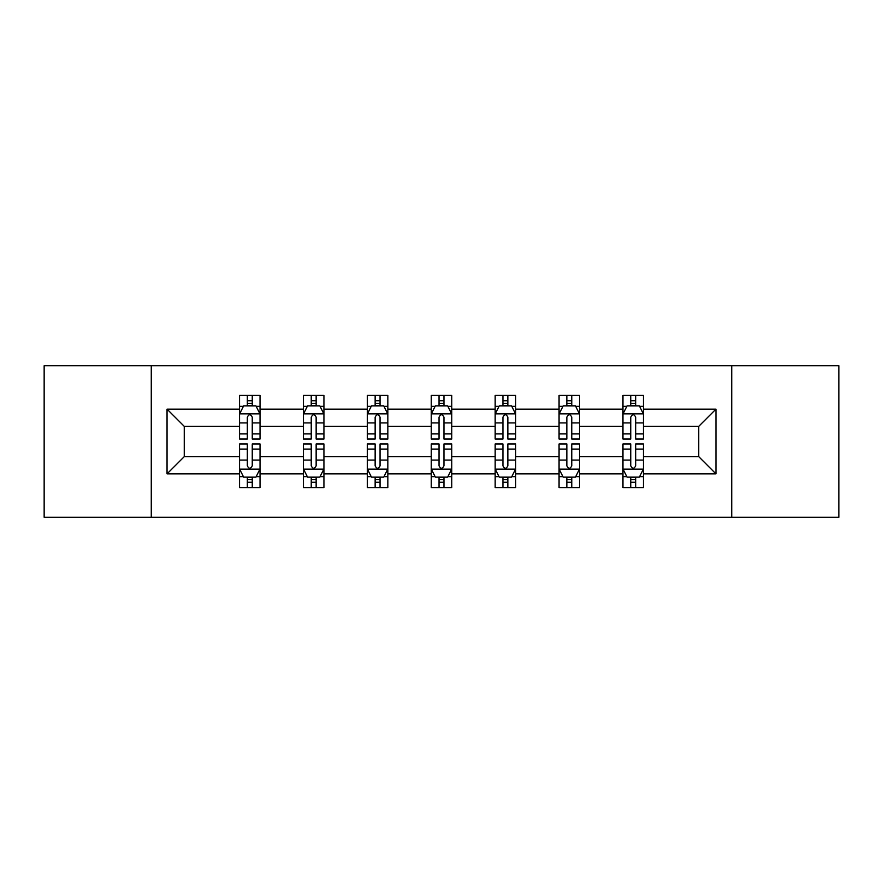 <?xml version="1.0" encoding="UTF-8"?>
<svg xmlns="http://www.w3.org/2000/svg" width="883" height="883" viewBox="0 0 883 883"><rect width="100%" height="100%" fill="white"/><g stroke="black" fill="none" stroke-linecap="round" stroke-linejoin="round"><path stroke-width="1.32" d="M731.731 365.717L44.15 365.717L44.15 517.283L838.85 517.283L838.85 365.717L731.731 365.717L731.731 517.283M643.453 473.862L643.453 456.654L698.751 456.654L715.958 473.862L643.453 473.862L643.453 487.582L635.672 487.582L635.672 477.14M151.269 517.283L151.269 365.717M622.968 473.862L579.546 473.862L579.546 456.654L622.968 456.654L622.968 487.582L643.453 487.582L643.453 476.643L639.601 476.643M579.546 473.862L579.546 487.582L571.765 487.582L571.765 477.14M559.071 473.862L515.65 473.862L515.65 456.654L559.071 456.654L559.071 487.582L579.546 487.582L579.546 476.643L575.694 476.643M515.65 473.862L515.65 487.582L507.857 487.582L507.857 477.14M495.164 473.862L451.743 473.862L451.743 456.654L495.164 456.654L495.164 487.582L515.65 487.582L515.65 476.643L511.798 476.643M451.743 473.862L451.743 487.582L443.961 487.582L443.961 477.14M431.257 473.862L387.836 473.862L387.836 456.654L431.257 456.654L431.257 487.582L451.743 487.582L451.743 476.643L447.891 476.643M387.836 473.862L387.836 487.582L380.054 487.582L380.054 477.14M367.35 473.862L323.929 473.862L323.929 456.654L367.35 456.654L367.35 487.582L387.836 487.582L387.836 476.643L383.984 476.643M323.929 473.862L323.929 487.582L316.147 487.582L316.147 477.14M303.454 473.862L260.032 473.862L260.032 456.654L303.454 456.654L303.454 487.582L323.929 487.582L323.929 476.643L320.087 476.643M260.032 473.862L260.032 487.582L252.251 487.582L252.251 477.14M239.547 473.862L167.042 473.862L167.042 409.138L239.547 409.138L239.547 426.346L184.249 426.346L184.249 456.654L239.547 456.654L239.547 487.582L260.032 487.582L260.032 476.643L256.18 476.643M243.399 406.357L239.547 406.357L239.547 395.418L239.547 409.138M247.328 405.86L247.328 395.418L239.547 395.418L260.032 395.418L260.032 409.138L303.454 409.138L303.454 395.418L323.929 395.418L323.929 409.138L367.35 409.138L367.35 395.418L387.836 395.418L387.836 409.138L431.257 409.138L431.257 395.418L451.743 395.418L451.743 409.138L495.164 409.138L495.164 395.418L515.65 395.418L515.65 409.138L559.071 409.138L559.071 395.418L579.546 395.418L579.546 409.138L622.968 409.138L622.968 395.418L643.453 395.418L643.453 409.138L715.958 409.138L715.958 473.862M622.968 409.138L622.968 426.346L579.546 426.346L579.546 409.138M559.071 409.138L559.071 426.346L515.65 426.346L515.65 409.138M495.164 409.138L495.164 426.346L451.743 426.346L451.743 409.138M431.257 409.138L431.257 426.346L387.836 426.346L387.836 409.138M367.35 409.138L367.35 426.346L323.929 426.346L323.929 409.138M303.454 409.138L303.454 426.346L260.032 426.346L260.032 409.138M167.042 409.138L184.249 426.346M698.751 456.654L698.751 426.346L643.453 426.346L643.453 409.138M630.749 405.661L635.672 405.661M566.853 405.661L571.765 405.661M502.946 405.661L507.857 405.661M439.039 405.661L443.961 405.661M375.143 405.661L380.054 405.661M311.235 405.661L316.147 405.661M247.328 405.661L252.251 405.661M247.328 477.339L252.251 477.339M311.235 477.339L316.147 477.339M375.143 477.339L380.054 477.339M439.039 477.339L443.961 477.339M502.946 477.339L507.857 477.339M566.853 477.339L571.765 477.339M630.749 477.339L635.672 477.339M184.249 456.654L167.042 473.862M715.958 409.138L698.751 426.346M252.251 400.739L247.328 400.739M239.547 433.906L239.547 439.039L247.328 439.039L247.328 433.906L239.547 433.906L239.547 426.346M260.032 426.346L260.032 439.039L252.251 439.039L252.251 417.129C250.606 413.972 248.973 413.972 247.328 417.129L247.328 433.906M256.18 406.357L260.032 406.357L260.032 395.418L252.251 395.418L252.251 405.86M260.032 414.05L255.938 405.86L243.642 405.86L239.547 414.05M247.328 482.261L252.251 482.261M260.032 449.094L260.032 443.961L252.251 443.961L252.251 449.094L260.032 449.094L260.032 456.654M239.547 456.654L239.547 443.961L247.328 443.961L247.328 465.871C248.973 469.028 250.606 469.028 252.251 465.871L252.251 449.094M243.399 476.643L239.547 476.643L239.547 487.582L247.328 487.582L247.328 477.14M239.547 468.95L243.642 477.14L255.938 477.14L260.032 468.95M316.147 400.739L311.235 400.739M307.306 406.357L303.454 406.357L303.454 395.418L311.235 395.418L311.235 405.86M303.454 433.906L303.454 439.039L311.235 439.039L311.235 433.906L303.454 433.906L303.454 426.346M323.929 426.346L323.929 439.039L316.147 439.039L316.147 417.129C314.514 413.972 312.88 413.972 311.235 417.129L311.235 433.906M320.087 406.357L323.929 406.357L323.929 395.418L316.147 395.418L316.147 405.86M323.929 414.05L319.834 405.86L307.549 405.86L303.454 414.05M380.054 400.739L375.143 400.739M371.202 406.357L367.35 406.357L367.35 395.418L375.143 395.418L375.143 405.86M367.35 433.906L367.35 439.039L375.143 439.039L375.143 433.906L367.35 433.906L367.35 426.346M387.836 426.346L387.836 439.039L380.054 439.039L380.054 417.129C378.421 413.972 376.776 413.972 375.143 417.129L375.143 433.906M383.984 406.357L387.836 406.357L387.836 395.418L380.054 395.418L380.054 405.86M387.836 414.05L383.741 405.86L371.456 405.86L367.35 414.05M311.235 482.261L316.147 482.261M323.929 449.094L323.929 443.961L316.147 443.961L316.147 449.094L323.929 449.094L323.929 456.654M303.454 456.654L303.454 443.961L311.235 443.961L311.235 465.871C312.869 469.028 314.514 469.028 316.147 465.871L316.147 449.094M307.306 476.643L303.454 476.643L303.454 487.582L311.235 487.582L311.235 477.14M303.454 468.95L307.549 477.14L319.834 477.14L323.929 468.95M375.143 482.261L380.054 482.261M387.836 449.094L387.836 443.961L380.054 443.961L380.054 449.094L387.836 449.094L387.836 456.654M367.35 456.654L367.35 443.961L375.143 443.961L375.143 465.871C376.776 469.028 378.41 469.028 380.054 465.871L380.054 449.094M371.202 476.643L367.35 476.643L367.35 487.582L375.143 487.582L375.143 477.14M367.35 468.95L371.456 477.14L383.741 477.14L387.836 468.95M443.961 400.739L439.039 400.739M435.109 406.357L431.257 406.357L431.257 395.418L439.039 395.418L439.039 405.86M431.257 433.906L431.257 439.039L439.039 439.039L439.039 433.906L431.257 433.906L431.257 426.346M451.743 426.346L451.743 439.039L443.961 439.039L443.961 417.129C442.317 413.972 440.683 413.972 439.039 417.129L439.039 433.906M447.891 406.357L451.743 406.357L451.743 395.418L443.961 395.418L443.961 405.86M451.743 414.05L447.648 405.86L435.352 405.86L431.257 414.05M439.039 482.261L443.961 482.261M451.743 449.094L451.743 443.961L443.961 443.961L443.961 449.094L451.743 449.094L451.743 456.654M431.257 456.654L431.257 443.961L439.039 443.961L439.039 465.871C440.683 469.028 442.317 469.028 443.961 465.871L443.961 449.094M435.109 476.643L431.257 476.643L431.257 487.582L439.039 487.582L439.039 477.14M431.257 468.95L435.352 477.14L447.648 477.14L451.743 468.95M507.857 400.739L502.946 400.739M499.016 406.357L495.164 406.357L495.164 395.418L502.946 395.418L502.946 405.86M495.164 433.906L495.164 439.039L502.946 439.039L502.946 433.906L495.164 433.906L495.164 426.346M515.65 426.346L515.65 439.039L507.857 439.039L507.857 417.129C506.224 413.972 504.59 413.972 502.946 417.129L502.946 433.906M511.798 406.357L515.65 406.357L515.65 395.418L507.857 395.418L507.857 405.86M515.65 414.05L511.544 405.86L499.259 405.86L495.164 414.05M502.946 482.261L507.857 482.261M515.65 449.094L515.65 443.961L507.857 443.961L507.857 449.094L515.65 449.094L515.65 456.654M495.164 456.654L495.164 443.961L502.946 443.961L502.946 465.871C504.579 469.028 506.224 469.028 507.857 465.871L507.857 449.094M499.016 476.643L495.164 476.643L495.164 487.582L502.946 487.582L502.946 477.14M495.164 468.95L499.259 477.14L511.544 477.14L515.65 468.95M571.765 400.739L566.853 400.739M562.913 406.357L559.071 406.357L559.071 395.418L566.853 395.418L566.853 405.86M559.071 433.906L559.071 439.039L566.853 439.039L566.853 433.906L559.071 433.906L559.071 426.346M579.546 426.346L579.546 439.039L571.765 439.039L571.765 417.129C570.131 413.972 568.486 413.972 566.853 417.129L566.853 433.906M575.694 406.357L579.546 406.357L579.546 395.418L571.765 395.418L571.765 405.86M579.546 414.05L575.451 405.86L563.166 405.86L559.071 414.05M566.853 482.261L571.765 482.261M579.546 449.094L579.546 443.961L571.765 443.961L571.765 449.094L579.546 449.094L579.546 456.654M559.071 456.654L559.071 443.961L566.853 443.961L566.853 465.871C568.486 469.028 570.12 469.028 571.765 465.871L571.765 449.094M562.913 476.643L559.071 476.643L559.071 487.582L566.853 487.582L566.853 477.14M559.071 468.95L563.166 477.14L575.451 477.14L579.546 468.95M635.672 400.739L630.749 400.739M626.82 406.357L622.968 406.357L622.968 395.418L630.749 395.418L630.749 405.86M622.968 433.906L622.968 439.039L630.749 439.039L630.749 433.906L622.968 433.906L622.968 426.346M643.453 426.346L643.453 439.039L635.672 439.039L635.672 417.129C634.027 413.972 632.394 413.972 630.749 417.129L630.749 433.906M639.601 406.357L643.453 406.357L643.453 395.418L635.672 395.418L635.672 405.86M643.453 414.05L639.358 405.86L627.062 405.86L622.968 414.05M630.749 482.261L635.672 482.261M643.453 449.094L643.453 443.961L635.672 443.961L635.672 449.094L643.453 449.094L643.453 456.654M622.968 456.654L622.968 443.961L630.749 443.961L630.749 465.871C632.394 469.028 634.027 469.028 635.672 465.871L635.672 449.094M626.82 476.643L622.968 476.643L622.968 487.582L630.749 487.582L630.749 477.14M622.968 468.95L627.062 477.14L639.358 477.14L643.453 468.95M259.922 413.851L239.646 413.851M260.032 433.906L252.251 433.906M247.328 422.924L239.547 422.924M260.032 422.924L252.251 422.924M252.251 403.343L247.328 403.343M239.646 469.149L259.922 469.149M239.547 449.094L247.328 449.094M252.251 460.076L260.032 460.076M239.547 460.076L247.328 460.076M247.328 479.657L252.251 479.657M323.829 413.851L303.553 413.851M323.929 433.906L316.147 433.906M311.235 422.924L303.454 422.924M323.929 422.924L316.147 422.924M316.147 403.343L311.235 403.343M387.736 413.851L367.46 413.851M387.836 433.906L380.054 433.906M375.143 422.924L367.35 422.924M387.836 422.924L380.054 422.924M380.054 403.343L375.143 403.343M303.553 469.149L323.829 469.149M303.454 449.094L311.235 449.094M316.147 460.076L323.929 460.076M303.454 460.076L311.235 460.076M311.235 479.657L316.147 479.657M367.46 469.149L387.736 469.149M367.35 449.094L375.143 449.094M380.054 460.076L387.836 460.076M367.35 460.076L375.143 460.076M375.143 479.657L380.054 479.657M451.643 413.851L431.357 413.851M451.743 433.906L443.961 433.906M439.039 422.924L431.257 422.924M451.743 422.924L443.961 422.924M443.961 403.343L439.039 403.343M431.357 469.149L451.643 469.149M431.257 449.094L439.039 449.094M443.961 460.076L451.743 460.076M431.257 460.076L439.039 460.076M439.039 479.657L443.961 479.657M515.54 413.851L495.264 413.851M515.65 433.906L507.857 433.906M502.946 422.924L495.164 422.924M515.65 422.924L507.857 422.924M507.857 403.343L502.946 403.343M495.264 469.149L515.54 469.149M495.164 449.094L502.946 449.094M507.857 460.076L515.65 460.076M495.164 460.076L502.946 460.076M502.946 479.657L507.857 479.657M579.447 413.851L559.171 413.851M579.546 433.906L571.765 433.906M566.853 422.924L559.071 422.924M579.546 422.924L571.765 422.924M571.765 403.343L566.853 403.343M559.171 469.149L579.447 469.149M559.071 449.094L566.853 449.094M571.765 460.076L579.546 460.076M559.071 460.076L566.853 460.076M566.853 479.657L571.765 479.657M643.354 413.851L623.078 413.851M643.453 433.906L635.672 433.906M630.749 422.924L622.968 422.924M643.453 422.924L635.672 422.924M635.672 403.343L630.749 403.343M623.078 469.149L643.354 469.149M622.968 449.094L630.749 449.094M635.672 460.076L643.453 460.076M622.968 460.076L630.749 460.076M630.749 479.657L635.672 479.657"/></g></svg>
